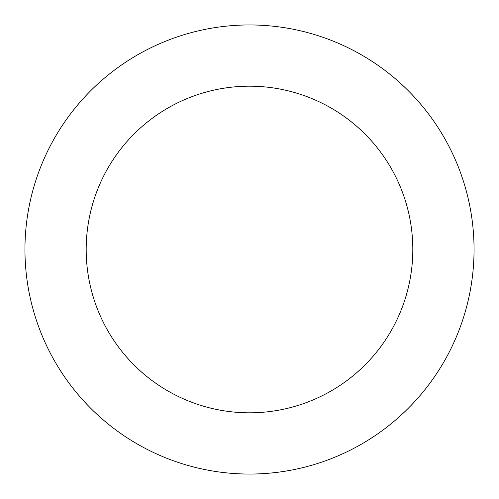 <?xml version="1.0" encoding="UTF-8"?>
<svg xmlns="http://www.w3.org/2000/svg" width="499" height="499" viewBox="0 0 499 499"><rect width="100%" height="100%" fill="white"/><g stroke="black" fill="none" stroke-linecap="round" stroke-linejoin="round"><path stroke-width="0.75" d="M412.81 249.5A163.31 163.31 0 0 0 249.5 86.19A163.31 163.31 0 0 0 86.19 249.5A163.31 163.31 0 0 0 249.5 412.81A163.31 163.31 0 0 0 412.81 249.5M474.05 249.5A224.55 224.55 0 0 0 249.5 24.95A224.55 224.55 0 0 0 24.95 249.5A224.55 224.55 0 0 0 249.5 474.05A224.55 224.55 0 0 0 474.05 249.5"/></g></svg>
